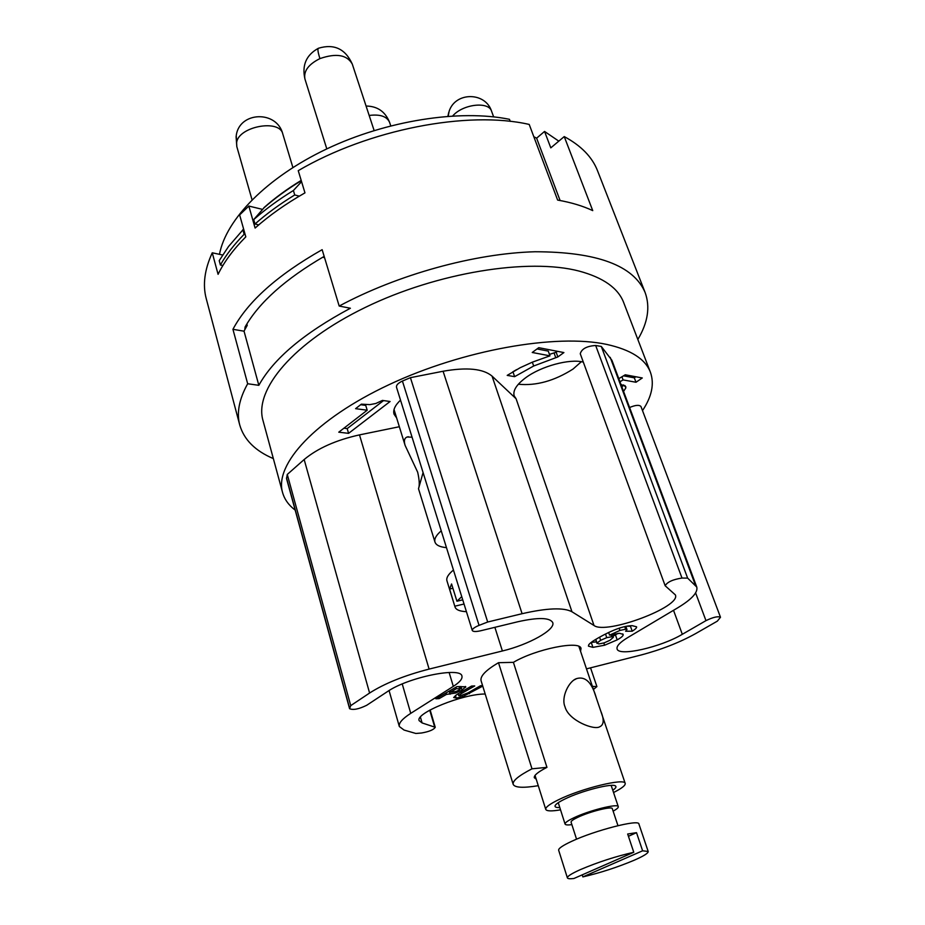 <?xml version="1.0" encoding="UTF-8"?>
<svg xmlns="http://www.w3.org/2000/svg" width="925" height="925" viewBox="0 0 925 925"><rect width="100%" height="100%" fill="white"/><g stroke="black" fill="none" stroke-linecap="round" stroke-linejoin="round"><path stroke-width="1.39" d="M536.211 779.162L534.303 777.717C533.806 775.404 538.026 771.947 546.952 767.357L531.991 768.814C518.682 775.705 512.415 780.885 513.178 784.342C514.809 787.707 523.168 788.158 538.269 785.695M580.565 651.316L581.016 648.46C580.091 640.123 535.633 649.072 513.398 662.346L546.952 767.357M586.496 668.868L640.47 655.154C661.213 649.708 679.644 642.505 695.75 633.532L717.326 621.149L720.494 617.253C717.939 616.062 713.094 617.195 705.972 620.64L682.303 634.307C660.82 647.199 618.605 656.808 617.091 648.934C616.339 646.136 619.947 642.308 627.936 637.452L677.724 607.806C691.761 599.331 698.097 592.405 696.768 587.04L687.633 578.125L682.003 578.056C672.891 579.455 667.272 582.01 665.168 585.756L675.366 594.891C681.517 606.742 606.141 634.943 594.012 625.497L571.974 611.772C563.695 607.367 547.068 608.003 522.093 613.703L487.683 622.016L479.058 625.369C474.421 627.3 472.166 629.012 472.282 630.48C473.033 631.752 475.855 631.844 480.734 630.757L517.838 621.75C538.165 617.241 549.797 617.507 552.722 622.56C555.798 629.671 528.753 644.702 502.391 650.98L429.108 669.087C404.422 675.47 384.58 683.448 369.595 693.033L350.737 705.625L349.581 708.689C353.119 710.284 358.831 709.14 366.728 705.266L387.402 691.622C407.809 677.32 461.286 666.439 461.933 676.152C462.569 678.869 459.69 682.28 453.319 686.373L410.746 713.348C402.317 718.783 398.513 723.177 399.334 726.518L404.052 730.056L415.845 733.467L421.58 732.993C429.165 731.652 433.721 729.744 435.247 727.281L422.101 722.934L419.175 720.668C414.909 713.291 462.824 693.819 485.197 694.016M593.445 689.449L596.903 686.593L592.416 686.385M513.398 662.346L498.494 662.693C485.787 670.197 479.994 676.21 481.081 680.742L513.178 784.342M632.214 631.22C635.44 629.197 636.897 627.728 636.585 626.803L632.261 625.682C624.155 625.716 613.125 629.624 599.157 637.406C592.994 640.852 589.479 643.395 588.624 645.014L588.439 646.147L592.925 647.361L604.592 645.234L617.183 639.88C620.872 637.845 622.86 636.227 623.161 635.047L623.149 634.388L619.565 633.29L609.563 635.128L619.923 630.434L625.658 629.208L626.988 629.601L625.624 631.243L632.214 631.22L630.457 626.248L631.312 625.693M456.962 686.628L435.86 698.791L439.086 698.641L446.463 694.397L455.643 693.01L462.026 690.073L465.761 686.789L456.962 686.628M482.607 685.633L480.584 685.714L468.015 692.871L459.91 695.958L458.708 695.519L461.575 693.449L474.733 685.945L471.577 686.061L457.077 694.351L453.655 697.508L456.222 698.086L462.512 696.768L482.757 686.13M349.581 708.689L286.542 478.595L287.282 474.444L350.737 705.625M295.168 510.103C288.692 505.223 284.495 499.361 282.564 492.516C274.205 464.512 315.136 419.291 389.159 384.615C462.986 349.881 556.214 333.497 606.719 344.412C630.815 349.743 645.384 359.027 650.425 372.278C654.507 383.794 651.859 396.571 642.505 410.608M507.201 375.388L514.624 376.66L533.679 365.999L557.844 356.946L563.903 352.575L538.755 347.684L532.233 352.483L549.97 355.847L532.499 362.103L520.139 367.734L507.201 375.388M382.441 400.421L375.758 403.508L369.861 404.63L361.386 404.156L355.593 408.665L367.19 410.226L338.77 432.183L348.586 433.351L390.084 401.508L382.441 400.421M623.554 391.379L625.843 387.899L625.763 386.592L620.941 384.395M619.958 381.771L623.092 379.897L635.984 382.256L642.297 377.967L625.254 374.787L618.79 378.649M472.282 630.48L396.49 387.193C396.166 385.112 398.143 383.066 402.421 381.054L410.422 377.666L487.683 622.016M396.628 417.915L394.027 414.146C392.859 410.029 395.033 405.347 400.525 400.12M287.282 474.444L304.163 459.528C317.622 448.29 336.064 440.08 359.49 434.889L399.346 426.726M629.601 407.52C635.475 405.011 639.268 404.688 640.967 406.526L720.494 617.253M696.768 587.04L611.922 360.311L601.296 346.436L687.633 578.125M665.168 585.756L580.252 353.732C581.709 348.817 586.855 346.077 595.677 345.499L601.296 346.436M410.422 377.666L443.087 371.249C466.836 367.052 483.162 368.659 492.054 376.105L516.092 398.756L514.184 395.865C512.704 390.639 516.543 384.592 525.701 377.724C541.148 366.196 569.707 358.472 583.305 362.091M650.425 372.278L623.693 302.591C618.178 288.126 603.366 277.639 579.281 271.129C528.799 257.751 437.167 272.412 365.259 307.435C293.167 342.389 253.947 389.876 262.989 420.482L282.564 492.516M258.838 385.32C273.534 358.715 304.047 333.023 350.39 308.245L339.186 306.048L322.143 249.681C277.431 275.072 247.703 301.608 232.938 329.312L244.038 331.196L258.838 385.32L247.669 383.748C239.113 399.137 236.476 412.908 239.76 425.072C244.05 439.722 255.242 450.903 273.349 458.603M637.845 339.463C647.905 322.559 650.333 306.927 645.141 292.566C633.66 265.452 596.949 251.843 535.008 251.75C474.722 253.369 398.028 274.471 339.186 306.048M246.859 323.97L247.229 325.346L244.813 329.693L245.079 326.988C259.069 302.475 285.432 278.945 324.166 256.387M244.813 329.693L244.038 331.196M324.397 257.127L323.704 257.532L323.472 256.78M247.669 383.748L232.938 329.312M645.141 292.566L597.562 170.824C592.243 157.088 581.131 145.676 564.238 136.588L592.74 210.623C582.866 205.963 571.153 202.448 557.625 200.066L529.204 124.436C467.865 110.318 368.636 129.361 298.243 170.662L304.961 192.863C285.756 203.824 269.14 215.56 255.103 228.059L248.837 206.055L239.633 214.912L245.807 236.846C233.308 249.484 224.07 261.972 218.08 274.32L212.253 252.802L222.624 254.999M239.76 425.072L206.263 298.729C202.54 284.9 204.541 269.591 212.253 252.802M263.96 207.871L263.914 207.709C274.667 198.1 287.097 189.001 301.192 180.41M510.23 121.383L509.467 119.313C459.806 109.15 386.812 120.435 326.768 148.913C266.689 177.438 226.001 219.445 219.479 254.329M564.238 136.588L550.791 147.861L544.559 131.442L558.804 141.143M242.836 229.943L243.599 228.995M262.608 209.408L248.837 206.055M533.817 136.703L536.627 138.172L560.099 200.517M544.559 131.442L536.627 138.172M581.351 361.698L573.095 369.017C554.41 380.903 536.165 385.979 518.335 384.233M446.474 547.635C439.907 547.045 436.08 545.195 434.97 542.073C434.091 538.928 436.184 535.182 441.237 530.834M418.609 488.296C419.719 485.324 419.407 479.959 417.672 472.201L405.115 445.422C403.728 440.843 404.398 438.034 407.139 437.005L412.076 437.201M423.083 472.571L418.505 488.735L434.97 542.073M453.447 570.043C448.29 574.263 446.116 577.847 446.937 580.784L455.042 607.043C456.048 609.829 459.841 611.379 466.42 611.668M461.737 596.637L456.927 601.227L451.573 583.964L449.596 589.052L452.915 588.277M449.596 589.052L455.042 607.043M462.731 599.851L456.927 601.227M454.88 606.187L464.038 604.013M299.33 196.135L294.728 194.955C279.72 204.159 266.469 213.848 254.976 224.012L253.716 219.595L263.995 207.813C274.783 198.274 287.213 189.243 301.284 180.699M301.573 181.67L293.398 190.504L294.728 194.955M245.148 234.499L244.142 234.279L242.905 229.874L228.556 246.478L219.213 260.653L220.393 264.989L222.89 265.498M242.385 230.417L243.576 228.926M242.905 229.874L243.622 229.065M258.734 224.891L254.976 224.012M293.398 190.504C278.413 199.719 265.186 209.42 253.716 219.595M244.142 234.279C234.071 244.57 226.162 254.814 220.393 264.989M512.704 371.908L516.74 369.549M514.624 376.66L513.005 371.954M549.97 355.847L548.282 351.118L537.043 348.945M557.844 356.946L556.156 352.24L557.428 351.315M549.45 354.391L556.156 352.24M348.586 433.351L347.187 428.599L383.54 400.583M343.927 428.206L347.187 428.599M367.19 410.226L365.733 405.393L360.692 404.699M635.984 382.256L634.319 377.839L635.88 376.764M623.092 379.897L621.924 376.776M623.496 375.828L634.319 377.839M621.912 386.985L623.635 384.904M498.494 662.693L531.991 768.814M626.549 626.237L630.457 626.248M609.563 635.128L608.65 632.492M613.032 636.215L618.085 633.359M592.925 647.361L591.237 642.401L596.486 641.881M600.66 640.297L606.754 637.649L611.691 636.782L613.391 637.267L609.957 640.285L604.129 642.887L598.857 643.95L597.041 643.037L600.66 640.297L599.585 637.175M446.463 694.397L446.023 692.929M439.086 698.641L438.647 697.173M456.36 688.697L460.407 688.778L458.788 690.223L455.886 691.553L450.244 692.224L456.36 688.697L455.921 687.229M450.244 692.224L449.793 690.755M560.527 809.849C551.554 811.364 546.629 811.213 545.75 809.387C545.345 807.352 549.531 804.183 558.307 799.859C581.189 788.424 625.173 777.74 625.196 783.417L600.776 711.128C604.326 719.696 603.956 724.911 599.678 726.784C594.278 730.461 568.54 720.598 565.013 706.804C560.827 697.45 568.887 680.973 576.633 678.592C585.433 676.013 592.035 682.569 596.417 698.259L600.776 711.128M613.541 792.517C621.681 788.447 625.566 785.406 625.196 783.417M612.778 790.239C615.634 788.297 616.57 786.909 615.611 786.065C613.044 782.77 581.328 790.84 564.759 799.084C558.827 801.975 555.59 804.241 555.046 805.86C554.769 807.109 556.353 807.675 559.798 807.56M613.125 811.156C616.79 809.144 618.513 807.652 618.282 806.681C618.282 803.143 589.052 810.427 573.662 817.885C567.707 820.729 564.84 822.799 565.071 824.071L558.249 802.692M571.87 824.638C567.73 825.181 565.464 824.996 565.071 824.071M617.958 825.667L612.304 808.67C612.281 805.929 589.688 811.56 577.767 817.33C573.118 819.538 570.887 821.146 571.072 822.14L576.553 839.195M638.897 823.978C639.152 819.053 594.891 830.384 571.581 841.368C562.654 845.531 558.342 848.479 558.654 850.214L567.395 877.894C567.152 876.357 571.546 873.57 580.588 869.523C598.047 862.135 615.784 856.377 633.775 852.272L627.67 834.015L636.516 832.662L642.621 850.792L648.194 851.486L638.897 823.978M582.218 874.865L582.866 876.9C600.186 872.865 617.253 867.338 634.053 860.296C643.638 856.087 648.356 853.151 648.194 851.486M628.422 836.293L636.516 832.662M633.775 852.272L573.905 878.496C569.904 878.97 567.742 878.773 567.395 877.894M582.866 876.9L642.621 850.792M390.755 125.846L389.575 122.331C386.893 116.377 380.083 114.087 369.167 115.452M349.615 708.215L286.519 477.936M246.674 324.27L247.056 325.646M374.128 130.541L352.275 64.056C346.991 54.783 336.214 52.968 319.923 58.599C308.418 64.357 303.435 71.179 304.949 79.053L326.803 148.902M319.923 58.599C317.865 52.043 317.402 48.586 318.524 48.227C334.087 43.568 345.337 48.84 352.275 64.056M494.875 627.323L502.391 650.98M479.058 625.369L402.421 381.054M443.087 371.249L522.093 613.703M492.054 376.105L571.974 611.772M516.092 398.756L594.012 625.497M682.003 578.056L595.677 345.499M610.211 357.351L695.38 585.074M673.527 610.315L682.303 634.307M493.638 116.862L491.614 111.324C488.874 101.079 462.708 104.086 452.718 115.949M448.197 116.238L449.145 111.243C455.366 91.702 485.475 91.748 491.614 111.324M705.972 620.64L695.623 592.925M420.401 717.118L422.101 722.934M434.623 726.807L429.732 710.18M402.236 683.957L410.746 713.348M449.122 672.475L453.319 686.373M292.89 167.506L282.784 133.94C279.662 118.643 237.898 126.621 236.615 142.878L236.812 146.601L252.039 199.765M236.615 142.878L236.233 135.547C239.367 111.335 276.887 110.133 282.784 133.94M359.49 434.889L429.108 669.087M304.163 459.528L369.595 693.033M555.728 357.605L554.04 352.899M533.679 365.999L532.337 362.172M625.843 387.899L624.976 385.575M625.658 629.208L624.733 626.618M619.923 630.434L619.149 628.202M623.161 635.047L622.745 633.879M617.183 639.88L615.46 634.932M604.592 645.234L603.817 642.991M606.754 637.649L605.505 634.03M611.691 636.782L610.986 634.735M597.041 643.037L595.781 639.372M465.657 687.287L465.414 686.477M462.026 690.073L460.939 686.477M455.643 693.01L455.262 691.761M450.082 694.236L449.145 691.125M459.667 688.57L459.054 686.547M461.575 693.449L461.147 692.027M458.708 695.519L458.164 693.727M469.438 693.704L469.01 692.305M462.512 696.768L462.153 695.565M456.222 698.086L455.412 695.392M389.575 122.331C385.262 111.601 377.435 106.178 366.08 106.04M318.269 48.343C306.233 55.014 301.793 65.259 304.949 79.053M448.729 112.457L447.897 116.261M596.903 686.593L590.543 667.838M435.247 727.281L430.137 709.949M389.067 690.559L399.334 726.518M236.083 136.565L236.812 146.601M405.115 445.422L394.038 409.532M408.411 436.739L407.139 437.005M626.988 629.601L625.843 626.375M613.391 637.267L612.396 634.377M597.007 643.43L595.642 639.452M460.407 688.778L459.713 686.523M458.708 695.669L458.129 693.75M545.75 809.387L535.032 775.428M596.417 698.259L578.911 646.436M614.882 785.695L615.611 786.065M618.282 806.681L611.159 785.394M555.416 805.132L555.046 805.86M576.633 678.592L574.344 679.84"/></g></svg>
